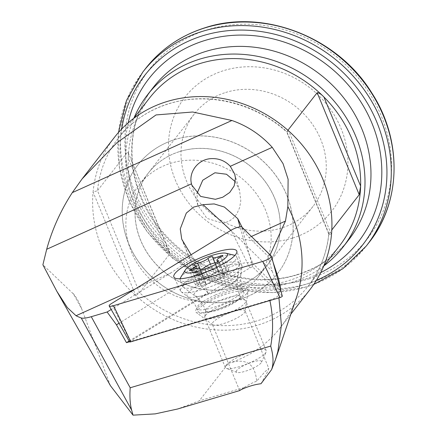 <?xml version="1.0" encoding="UTF-8"?>
<svg xmlns="http://www.w3.org/2000/svg" width="437" height="437" viewBox="0 0 437 437"><rect width="100%" height="100%" fill="white"/><g stroke="black" fill="none" stroke-linecap="round" stroke-linejoin="round"><path stroke-width="0.33" stroke-dasharray="2.19 1.64" d="M129.609 341.898A1.906 0.432 157.6 0 1 130.215 341.259L249.86 267.897A1.906 0.432 157.6 0 1 250.685 267.471A1.906 0.432 157.6 0 1 252.761 267.04L282.28 296.128L271.355 256.115M217.009 284.028A33.19 7.473 -22.4 0 0 242.038 266.739A33.19 7.473 -22.4 0 0 241.967 265.789A33.19 7.473 -22.4 0 0 205.494 272.677A33.19 7.473 -22.4 0 0 180.601 291.08A33.19 7.473 -22.4 0 0 181.218 291.807A33.19 7.473 -22.4 0 0 217.009 284.028M225.273 306.184A24.778 5.583 -22.4 0 0 243.884 292.506A24.778 5.583 -22.4 0 0 216.676 297.712A24.778 5.583 -22.4 0 0 198.065 311.39A24.778 5.583 -22.4 0 0 225.273 306.184M228.753 270.366A2.655 0.595 157.6 0 1 227.224 271.388A7.079 1.595 -22.4 0 0 223.132 274.114A7.079 1.595 -22.4 0 0 222.897 274.84A7.079 1.595 -22.4 0 0 224.247 275.212A2.655 0.595 157.6 0 1 224.755 275.348A2.655 0.595 157.6 0 1 224.667 275.621A2.655 0.595 157.6 0 1 220.707 277.473A7.079 1.595 -22.4 0 0 210.377 282.138A2.655 0.595 157.6 0 1 207.733 283.558A2.655 0.595 157.6 0 1 205.641 283.793A2.655 0.595 157.6 0 1 205.669 283.608A7.079 1.595 -22.4 0 0 205.745 283.116A7.079 1.595 -22.4 0 0 198.311 284.454A2.655 0.595 157.6 0 1 195.519 284.957A2.655 0.595 157.6 0 1 195.607 284.684A2.655 0.595 157.6 0 1 197.142 283.668A7.079 1.595 -22.4 0 0 201.233 280.942A7.079 1.595 -22.4 0 0 201.462 280.215A7.079 1.595 -22.4 0 0 200.113 279.844A2.655 0.595 157.6 0 1 199.611 279.707A2.655 0.595 157.6 0 1 199.698 279.434A2.655 0.595 157.6 0 1 203.658 277.582A7.079 1.595 -22.4 0 0 213.988 272.912A2.655 0.595 157.6 0 1 216.632 271.497A2.655 0.595 157.6 0 1 218.724 271.262A2.655 0.595 157.6 0 1 218.697 271.448A7.079 1.595 -22.4 0 0 218.62 271.94A7.079 1.595 -22.4 0 0 226.055 270.596A2.655 0.595 157.6 0 1 228.841 270.093A2.655 0.595 157.6 0 1 228.753 270.366M234.538 255.279A30.53 6.877 -22.4 0 0 206.788 261.501A30.53 6.877 -22.4 0 0 181.147 276.768A30.53 6.877 -22.4 0 0 180.639 277.495M180.082 278.757A30.53 6.877 -22.4 0 0 180.142 279.915A30.53 6.877 -22.4 0 0 205.669 276.697A30.53 6.877 -22.4 0 0 235.592 259.791A30.53 6.877 -22.4 0 0 236.597 256.645A30.53 6.877 -22.4 0 0 234.948 255.394M183.911 283.466A30.53 6.877 -22.4 0 0 182.901 286.612A30.53 6.877 -22.4 0 0 183.502 287.355A30.53 6.877 -22.4 0 0 210.323 282.69A30.53 6.877 -22.4 0 0 238.351 266.488A30.53 6.877 -22.4 0 0 239.454 264.292A30.53 6.877 -22.4 0 0 239.361 263.342A30.53 6.877 -22.4 0 0 213.83 266.559A30.53 6.877 -22.4 0 0 183.911 283.466M239.623 298.624A18.633 4.195 -22.4 0 0 240.219 296.663A18.633 4.195 -22.4 0 0 239.869 296.253A18.633 4.195 -22.4 0 0 223.504 299.099A18.633 4.195 -22.4 0 0 206.401 308.986A18.633 4.195 -22.4 0 0 205.729 310.325A18.633 4.195 -22.4 0 0 205.767 310.86A18.633 4.195 -22.4 0 0 221.264 308.981A18.633 4.195 -22.4 0 0 239.623 298.624M205.532 315.41A22.123 4.982 -22.4 0 0 204.734 316.994A22.123 4.982 -22.4 0 0 204.806 317.688A22.123 4.982 -22.4 0 0 223.302 315.356A22.123 4.982 -22.4 0 0 244.982 303.103A22.123 4.982 -22.4 0 0 245.714 300.825A22.123 4.982 -22.4 0 0 245.277 300.285A22.123 4.982 -22.4 0 0 225.842 303.666A22.123 4.982 -22.4 0 0 205.532 315.41M226.071 365.234A22.123 4.982 -22.4 0 0 225.339 367.512A22.123 4.982 -22.4 0 0 226.333 368.347A22.123 4.982 -22.4 0 0 246.233 364.278A22.123 4.982 -22.4 0 0 265.521 352.932A22.123 4.982 -22.4 0 0 266.138 351.943A22.123 4.982 -22.4 0 0 266.253 350.649A22.123 4.982 -22.4 0 0 247.752 352.981A22.123 4.982 -22.4 0 0 226.071 365.234M236.69 370.467A13.716 3.092 -22.4 0 0 236.849 372.4A13.716 3.092 -22.4 0 0 249.188 369.877A13.716 3.092 -22.4 0 0 261.146 362.841A13.716 3.092 -22.4 0 0 261.528 362.229A13.716 3.092 -22.4 0 0 251.597 362.36A13.716 3.092 -22.4 0 0 236.69 370.467M287.907 130.275L286.852 131.635A120.361 109.081 -142.1 0 0 168.513 103.766A120.361 109.081 -142.1 0 0 118.209 138.272A120.361 109.081 -142.1 0 0 97.489 190.69L93.092 192.067A123.9 112.293 37.9 0 1 114.494 137.284M149.443 98.128A120.361 109.081 -142.1 0 0 128.249 158.025A120.361 109.081 -142.1 0 0 164.957 247.08A120.361 109.081 -142.1 0 0 289.125 280.461A120.361 109.081 37.9 0 0 339.429 245.949M310.068 289.452A123.9 112.293 37.9 0 1 258.283 324.975A123.9 112.293 -142.1 0 1 135.803 295.691L93.092 192.067A123.9 112.293 -142.1 0 0 135.803 295.691L139.55 292.735L97.489 190.69L127.812 151.726L169.813 252.985L169.867 253.771L139.55 292.735A120.361 109.081 -142.1 0 0 257.89 320.605A120.361 109.081 -142.1 0 0 308.194 286.098A120.361 109.081 -142.1 0 0 328.908 233.675L331.803 229.96M169.867 253.771L127.812 151.726C128.336 152.338 128.483 154.436 128.249 158.025L164.957 247.08L169.813 252.985M235.308 181.683L239.536 190.335L240.787 200.774L239.673 207.493L236.958 213.726L233.451 218.129L228.862 221.39L223.345 223.116L222.52 223.209L206.909 218.347L197.803 205.226L196.961 193.602M235.57 287.093A75.224 68.177 -142.1 0 0 267.012 265.521A75.224 68.177 -142.1 0 0 264.33 180.443A75.224 68.177 -142.1 0 0 179.711 151.568A75.224 68.177 37.9 0 0 148.269 173.134A75.224 68.177 37.9 0 0 150.951 258.218A75.224 68.177 37.9 0 0 235.57 287.093M139.13 184.884A75.224 68.177 -142.1 0 1 170.572 163.312A75.224 68.177 37.9 0 1 255.192 192.193A75.224 68.177 37.9 0 1 257.874 277.271A75.224 68.177 37.9 0 1 226.432 298.842A75.224 68.177 -142.1 0 1 141.812 269.962A75.224 68.177 -142.1 0 1 139.13 184.884L148.269 173.134M174.827 139.55A88.498 80.206 37.9 0 1 274.381 173.522A88.498 80.206 37.9 0 1 277.533 273.617A88.498 80.206 37.9 0 1 240.547 298.99A88.498 80.206 -142.1 0 1 140.998 265.019A88.498 80.206 -142.1 0 1 137.841 164.924A88.498 80.206 -142.1 0 1 174.827 139.55M240.503 299.05A88.498 80.206 -142.1 0 0 277.49 273.677A88.498 80.206 -142.1 0 0 274.332 173.576A88.498 80.206 -142.1 0 0 174.784 139.611A88.498 80.206 -142.1 0 0 137.792 164.984A88.498 80.206 -142.1 0 0 140.949 265.079A88.498 80.206 -142.1 0 0 240.503 299.05M225.694 92.469A75.224 68.177 37.9 0 1 310.314 121.344A75.224 68.177 37.9 0 1 312.996 206.428A75.224 68.177 37.9 0 1 281.554 227.994A75.224 68.177 -142.1 0 1 196.934 199.119A75.224 68.177 -142.1 0 1 194.252 114.035A75.224 68.177 -142.1 0 1 225.694 92.469M179.76 151.508A75.224 68.177 37.9 0 1 264.374 180.383A75.224 68.177 37.9 0 1 267.056 265.467A75.224 68.177 37.9 0 1 235.619 287.033A75.224 68.177 37.9 0 1 151 258.158A75.224 68.177 37.9 0 1 148.318 173.074A75.224 68.177 37.9 0 1 179.76 151.508M292.719 238.034A92.923 84.221 -142.1 0 0 341.062 128.489A92.923 84.221 -142.1 0 0 223.717 70.619A92.923 84.221 37.9 0 0 175.374 180.164A92.923 84.221 37.9 0 0 292.719 238.034M242.164 227.349C244.857 232.249 247.156 235.641 249.063 237.531L267.87 256.06L272.131 271.137L230.883 230.343M181.71 239.126L200.889 285.651A28.318 6.38 -22.4 0 1 202.244 282.231A28.318 6.38 157.6 0 1 229.01 267.258A28.318 6.38 157.6 0 1 252.903 263.555L245.02 244.425L240.05 226.83M246.659 293.598A28.312 6.375 157.6 0 1 220.406 308.38A28.312 6.375 157.6 0 1 196.224 312.444A28.312 6.375 157.6 0 1 197.021 308.331A28.312 6.375 -22.4 0 1 226.765 292.309A28.312 6.375 -22.4 0 1 248.107 291.058A28.312 6.375 -22.4 0 1 246.659 293.598M245.086 311.324A17.698 3.988 -22.4 0 1 244.185 312.914A17.698 3.988 157.6 0 1 227.77 322.151A17.698 3.988 157.6 0 1 212.65 324.696A17.698 3.988 157.6 0 1 212.3 324.265A17.698 3.988 157.6 0 1 213.147 322.124A17.698 3.988 -22.4 0 1 230.66 312.482A17.698 3.988 -22.4 0 1 245.031 310.773A17.698 3.988 -22.4 0 1 245.086 311.324L248.107 291.058M261.004 383.735L268.061 370.855L268.76 368.358L245.031 310.773M323.981 265.805A123.9 112.293 -142.1 0 1 291.359 282.466A123.9 112.293 37.9 0 1 161.597 246.124A123.9 112.293 37.9 0 1 133.995 117.979M296.428 297.597A123.9 112.293 37.9 0 1 280.193 327.848A123.9 112.293 37.9 0 1 228.409 363.371L199.223 400.882L177.602 409.005M110.441 385.707L81.779 309.068L73.503 294.03L42.892 264.795M73.088 293.424L73.503 293.948C76.683 297.794 79.337 302.562 81.457 308.249L81.779 309.068M280.904 289.878L278.418 295.428L278.926 297.854M271.858 368.975L271.541 369.686M228.409 363.371C245.758 357.559 255.175 363.491 256.661 381.179L264.888 371.838L268.76 368.358M267.87 256.06L270.082 254.858M269.951 255.153L273.114 262.364M269.886 300.541L269.798 300.121C274.299 298.629 277.173 297.067 278.418 295.428M191.056 254.76L193.334 257.939L200.015 273.6L119.028 323.254M135.317 288.933L171.129 272.754L193.334 257.939M171.129 272.754L111.211 309.489M272.131 271.137L280.013 290.272L252.903 263.555M200.015 273.6L207.903 292.73L129.123 341.035M269.798 300.121L129.527 341.756M280.013 290.272L280.63 289.999M200.889 285.651A28.318 6.38 -22.4 0 0 201.238 286.164L182.628 241.006M207.903 292.73L201.238 286.164M241.229 389.58L244.141 387.553A17.698 3.988 157.6 0 1 256.661 381.179M328.908 233.675L328.815 234.095L331.47 234.664L288.759 131.04L286.727 131.969L286.852 131.635L328.908 233.675M252.761 267.04L241.836 227.027M208.87 279.844A29.05 6.544 -22.4 0 0 187.626 296.586A29.05 6.544 -22.4 0 0 218.953 289.775A29.05 6.544 -22.4 0 0 240.858 274.649A29.05 6.544 -22.4 0 0 208.87 279.844M215.528 294.926A24.778 5.583 -22.4 0 0 196.918 308.604A24.778 5.583 -22.4 0 0 224.126 303.398A24.778 5.583 -22.4 0 0 242.737 289.715A24.778 5.583 -22.4 0 0 215.528 294.926M130.215 341.259L111.435 303.578M249.86 267.897L231.086 230.217M227.224 271.388L221.242 256.88M197.142 283.668L191.603 270.224M220.707 277.473L214.725 262.959M194.968 292.703A23.33 5.255 -22.4 0 0 194.656 295.674A23.33 5.255 -22.4 0 0 215.146 292.113A23.33 5.255 -22.4 0 0 236.559 279.729A23.33 5.255 -22.4 0 0 237.406 278.058A23.33 5.255 -22.4 0 0 219.265 279.276A23.33 5.255 -22.4 0 0 194.968 292.703M200.113 279.844L194.137 265.335M198.311 284.454L192.329 269.946M224.247 275.212L218.511 261.293M210.377 282.138L204.396 267.63M205.669 283.608L199.807 269.394M203.658 277.582L200.288 269.416M213.988 272.912L210.41 264.232M218.697 271.448L212.715 256.94M226.055 270.596L220.543 257.229M145.543 68.554A141.599 128.331 -142.1 0 0 150.59 228.709A141.599 128.331 -142.1 0 0 309.871 283.061A141.599 128.331 -142.1 0 0 369.057 242.464M309.478 278.691A138.059 125.124 37.9 0 1 135.137 192.717A138.059 125.124 37.9 0 1 206.958 29.962A138.059 125.124 37.9 0 1 381.299 115.942A138.059 125.124 37.9 0 1 309.478 278.691M142.784 72.1A141.599 128.331 -142.1 0 0 147.832 232.249A141.599 128.331 -142.1 0 0 307.113 286.606A141.599 128.331 -142.1 0 0 366.299 246.004M121.743 128.942A138.059 125.124 -142.1 0 0 171.681 254.831A138.059 125.124 -142.1 0 0 304.884 284.596A138.059 125.124 -142.1 0 0 316.372 280.374M297.329 274.791A123.9 112.293 -142.1 0 0 349.114 239.268C335.987 255.951 318.939 267.635 297.979 274.316C261.113 286.191 215.96 277.266 182.956 251.215C165.071 237.182 151.595 220.079 142.522 199.9C125.129 161.564 129.674 117.154 153.54 87.1A123.9 112.293 -142.1 0 0 157.959 227.235A123.9 112.293 -142.1 0 0 297.329 274.791M128.188 122.841A132.75 120.312 -142.1 0 0 171.801 248.549A132.75 120.312 -142.1 0 0 302.912 279.811A132.75 120.312 -142.1 0 0 320.698 272.628M249.063 237.531L251.417 236.466M244.141 387.553L199.223 400.882M181.218 291.807L187.626 296.586C191.706 299.629 194.804 303.633 196.918 308.604L198.065 311.39M243.884 292.506L242.737 289.715C240.738 284.7 240.11 279.68 240.858 274.649L242.038 266.739M241.967 265.789L236.821 251.122M180.601 291.08L173.915 277.053M183.502 287.355L194.656 295.674C199.288 299.143 202.79 303.666 205.155 309.243L205.767 310.86M239.454 264.292L237.406 278.058C236.559 283.782 237.264 289.458 239.52 295.079L240.219 296.663M199.611 279.707L193.629 265.193M195.519 284.957L189.538 270.448M182.901 286.612L180.142 279.915M205.729 310.325L204.734 316.994M225.339 367.512L204.806 317.688M236.849 372.4L226.333 368.347M261.528 362.229L266.138 351.943M266.253 350.649L245.714 300.825M239.869 296.253L245.277 300.285M239.361 263.342L236.597 256.645M224.755 275.348L218.773 260.84M205.641 283.793L199.66 269.285M205.745 283.116L200.102 269.427M201.462 280.215L196.639 268.509M218.724 271.262L212.743 256.754M218.62 271.94L214.906 262.927M228.841 270.093L222.865 255.585M222.897 274.84L217.571 261.921M133.651 118.422L118.209 138.272C131.084 121.923 147.766 110.485 168.25 103.957C206.827 91.464 254.345 102.613 286.727 131.969M118.46 132.493L119.241 166.923L129.041 200.812L147.193 231.916L172.489 258.169L203.249 277.823L237.422 289.573L272.737 292.637L306.856 286.792L313.733 284.432M234.718 174.145L239.542 190.335M257.874 277.271L267.012 265.521M267.056 265.467L312.996 206.428M212.65 324.696L196.224 312.444M239.64 390.591L212.3 324.265M328.793 233.937C326.75 253.536 319.884 270.924 308.194 286.098L323.642 266.242M280.193 327.848L290.834 314.17M148.318 173.074L194.252 114.035M191.794 185.042L197.803 205.226M328.815 234.095L286.71 131.947"/><path stroke-width="0.66" d="M241.836 227.027A7.079 1.595 -22.4 0 0 234.15 228.644A7.079 1.595 -22.4 0 0 231.086 230.217L111.435 303.578A7.079 1.595 -22.4 0 0 109.201 305.955A7.079 1.595 -22.4 0 0 113.565 305.676L262.735 261.402A7.079 1.595 -22.4 0 0 266.128 260.152A7.079 1.595 -22.4 0 0 271.459 256.284A7.079 1.595 -22.4 0 0 271.355 256.115L241.836 227.027M199.43 258.185A34.02 7.664 157.6 0 1 236.821 251.122A34.02 7.664 157.6 0 1 211.24 269.82A34.02 7.664 157.6 0 1 173.915 277.053A34.02 7.664 157.6 0 1 199.43 258.185M282.28 296.128A1.906 0.432 157.6 0 1 282.307 296.171A1.906 0.432 157.6 0 1 280.871 297.215A1.906 0.432 157.6 0 1 279.959 297.553L130.789 341.827A1.906 0.432 157.6 0 1 129.609 341.898L109.201 305.955M222.777 255.858A2.655 0.595 157.6 0 1 221.242 256.88A7.079 1.595 -22.4 0 0 217.151 259.605A7.079 1.595 -22.4 0 0 216.916 260.332A7.079 1.595 -22.4 0 0 218.271 260.703A2.655 0.595 157.6 0 1 218.773 260.84A2.655 0.595 157.6 0 1 218.686 261.113A2.655 0.595 157.6 0 1 214.725 262.959A7.079 1.595 -22.4 0 0 204.396 267.63A2.655 0.595 157.6 0 1 201.752 269.05A2.655 0.595 157.6 0 1 199.66 269.285A2.655 0.595 157.6 0 1 199.687 269.099A7.079 1.595 -22.4 0 0 199.764 268.608A7.079 1.595 -22.4 0 0 192.329 269.946A2.655 0.595 157.6 0 1 189.538 270.448A2.655 0.595 157.6 0 1 189.625 270.175A2.655 0.595 157.6 0 1 191.16 269.154A7.079 1.595 -22.4 0 0 195.252 266.433A7.079 1.595 -22.4 0 0 195.486 265.707A7.079 1.595 -22.4 0 0 194.137 265.335A2.655 0.595 157.6 0 1 193.629 265.193A2.655 0.595 157.6 0 1 193.717 264.92A2.655 0.595 157.6 0 1 197.677 263.074A7.079 1.595 -22.4 0 0 208.007 258.404A2.655 0.595 157.6 0 1 210.65 256.989A2.655 0.595 157.6 0 1 212.743 256.754A2.655 0.595 157.6 0 1 212.715 256.94A7.079 1.595 -22.4 0 0 212.639 257.431A7.079 1.595 -22.4 0 0 220.073 256.087A2.655 0.595 157.6 0 1 222.865 255.585A2.655 0.595 157.6 0 1 222.777 255.858M185.687 269.416A23.008 5.184 -22.4 0 0 185.304 269.962A23.008 5.184 -22.4 0 0 200.987 270.454A23.008 5.184 -22.4 0 0 226.716 256.623A23.008 5.184 -22.4 0 0 225.924 253.22A23.008 5.184 -22.4 0 0 205.013 257.906A23.008 5.184 -22.4 0 0 185.687 269.416M185.304 269.962L180.639 277.495A30.53 6.877 -22.4 0 0 180.082 278.757M234.948 255.394A30.53 6.877 -22.4 0 0 234.538 255.279L225.924 253.22M241.229 389.58L239.651 390.591L177.602 409.005L155.217 413.877L133.034 415.15L131.657 410.152L81.233 317.972A358.564 80.752 -22.4 0 1 76.043 315.727L67.331 307.566L56.892 291.386L42.892 264.795L46.693 249.281C52.254 229.207 60.787 210.323 72.291 192.635L82.134 178.87L114.494 137.284A123.9 112.293 37.9 0 1 166.278 101.755A123.9 112.293 37.9 0 1 288.759 131.04A123.9 112.293 37.9 0 1 331.47 234.664A123.9 112.293 37.9 0 1 310.068 289.452L290.834 314.17M331.803 229.96L359.225 194.711L360.623 186.058A120.361 109.081 -142.1 0 0 323.915 96.998A120.361 109.081 37.9 0 0 199.747 63.622A120.361 109.081 -142.1 0 0 149.443 98.128L133.651 118.422M215.403 199.299L222.761 197.213L229.715 192.488L234.183 185.883L235.45 178.236L234.713 174.145L230.288 166.306C225.05 160.718 218.533 158.167 210.743 158.647C197.994 159.494 188.407 172.031 191.477 183.846L191.794 185.042L200.659 196.432L215.403 199.299M196.961 193.602L202.746 180.235L214.944 172.768L226.481 174.243L235.308 181.683M230.883 230.343L203.014 204.663L193.624 207.1L186.309 213.065L180.257 228.879L181.71 239.126L191.056 254.76M241.011 389.728C235.172 393.038 246.708 385.439 261.004 383.735L271.541 369.686C273.742 363.77 273.469 355.893 270.716 346.06L130.193 387.766L91.273 316.699L107.125 311.996L116.466 324.828L119.028 323.254M133.995 117.979A123.9 112.293 37.9 0 1 147.569 94.774A123.9 112.293 37.9 0 1 199.354 59.252A123.9 112.293 -142.1 0 1 338.724 106.808A123.9 112.293 -142.1 0 1 343.143 246.943L349.114 239.268A123.9 112.293 -142.1 0 0 344.695 99.133A123.9 112.293 -142.1 0 0 205.324 51.577A123.9 112.293 -142.1 0 0 153.54 87.1L147.569 94.774M82.134 178.87L116.794 142.833L156.025 114.936L192.701 112.009L231.916 120.492C247.5 125.938 260.949 134.891 272.256 147.34L283.023 163.575L288.109 179.241L287.841 206.57A123.9 112.293 37.9 0 1 296.428 297.597L275.457 359.711L271.858 368.975M133.034 415.15L110.441 385.707L56.892 291.386M359.225 194.711L317.169 92.671C319.108 92.835 321.359 94.277 323.915 96.998L360.623 186.058A120.361 109.081 37.9 0 1 339.429 245.949L323.642 266.242M278.926 297.854L281.401 325.117L277.872 351.534L275.457 359.711M269.951 255.153L285.465 221.078L287.841 206.57M273.114 262.364L278.276 277.85L280.15 285.836L280.712 290.305M275.621 359.219L271.541 369.686M269.798 300.121C273.163 315.771 273.469 331.082 270.716 346.06M203.014 204.663L214.157 203.926L224.394 207.056L237.728 218.631L242.164 227.349M317.169 92.671L287.907 130.275M323.981 265.805A123.9 112.293 -142.1 0 0 343.143 246.943M111.211 309.489L107.125 311.996M129.123 341.035L126.468 342.663L116.466 324.828M129.527 341.756L126.468 342.663M280.63 289.999L280.904 289.878M81.233 317.972C83.085 318.518 86.433 318.098 91.273 316.699M131.657 410.152C130.057 404.187 129.565 396.73 130.193 387.766M279.959 297.553L262.735 261.402M130.789 341.827L113.565 305.676M191.603 270.224L191.16 269.154M218.511 261.293L218.271 260.703M199.807 269.394L199.687 269.099M200.288 269.416L197.677 263.074M210.41 264.232L208.007 258.404M220.543 257.229L220.073 256.087M204.724 27.957A141.599 128.331 -142.1 0 0 145.543 68.554C160.882 49.091 180.694 35.495 204.986 27.766C263.571 8.232 337.714 37.2 371.74 92.846C402.466 139.9 401.39 202.107 369.057 242.464A141.599 128.331 -142.1 0 0 364.005 82.309A141.599 128.331 -142.1 0 0 204.724 27.957M313.733 284.432L342.848 268.739L366.299 246.004A141.599 128.331 -142.1 0 0 361.252 85.849A141.599 128.331 -142.1 0 0 201.97 31.497A141.599 128.331 -142.1 0 0 142.784 72.1L126.511 100.417L118.46 132.493M316.372 280.374A138.059 125.124 -142.1 0 0 374.121 115.958A138.059 125.124 -142.1 0 0 202.364 35.867A138.059 125.124 -142.1 0 0 121.743 128.942M320.698 272.628A132.75 120.312 -142.1 0 0 367.774 114.117A132.75 120.312 -142.1 0 0 204.336 40.652A132.75 120.312 -142.1 0 0 128.188 122.841M230.288 166.306L272.256 147.34M251.417 236.466L285.465 221.078M76.043 315.727L135.317 288.933M46.693 249.281L191.477 183.846M72.291 192.635L231.916 120.492M237.733 218.631L240.05 226.83M282.307 296.171L271.459 256.284M200.102 269.427L199.764 268.608M196.639 268.509L195.486 265.707M214.906 262.927L212.639 257.431M217.571 261.921L216.916 260.332M142.784 72.1L145.543 68.554M366.299 246.004L369.057 242.464"/></g></svg>
